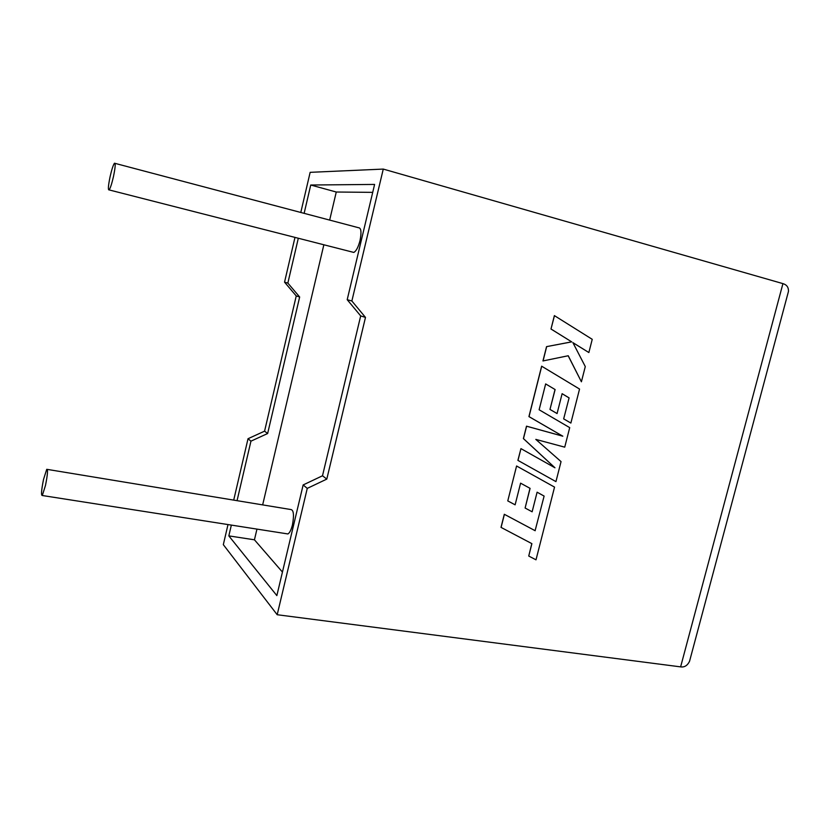 <?xml version="1.0" encoding="UTF-8"?>
<svg xmlns="http://www.w3.org/2000/svg" width="830" height="830" viewBox="0 0 830 830"><rect width="100%" height="100%" fill="white"/><g stroke="black" fill="none" stroke-linecap="round" stroke-linejoin="round"><path stroke-width="1.25" d="M45.484 485.436L42.299 495.51C40.971 495.572 41.386 490.208 43.534 479.398L46.739 469.303C48.067 469.178 47.642 474.553 45.484 485.436M286.412 533.721L287.927 533.949C289.68 532.912 291.185 529.893 292.451 524.892C294.266 514.808 293.633 509.672 290.552 509.485L47.362 469.407M110.089 176.707C108.211 185.858 107.89 190.257 109.114 189.914C110.359 188.203 111.822 183.71 113.492 176.458C115.37 167.255 115.692 162.846 114.467 163.22C113.202 164.973 111.739 169.465 110.089 176.707M352.304 252.04L353.788 252.424C356.195 251.158 358.27 247.205 360.023 240.565C361.693 232.058 361.154 227.762 358.404 227.69L115.08 163.375M294.982 237.401L284.545 282.159L296.248 295.937L264.573 431.154L248.025 438.717L250.951 441.166L237.058 500.666M248.025 438.717L233.707 500.117M228.001 524.57L223.322 544.656L277.189 614.729L680.621 666.874C684.439 667.434 687.406 665.598 689.523 661.365L690.768 656.727M231.352 525.1L228.831 535.889L276.846 595.608L303.158 484.938L307.266 488.382L277.189 614.729M680.621 666.874L782.929 283.621L383.273 169.081L351.868 301L365.48 317.402L326.802 479.097L307.266 488.382M383.273 169.081L310.15 172.339L300.792 212.459M372.712 192.363L336.264 192.021L310.742 185.017L374.6 184.426L347.199 299.692L360.687 315.919L322.497 475.777L303.158 484.938M298.312 238.251L287.854 283.082L299.661 296.995L267.644 433.519L250.951 441.166M256.958 529.104L254.437 539.801L228.831 535.889M336.264 192.021L329.666 220.085M323.856 244.777L262.654 504.889M310.742 185.017L304.133 213.341M254.437 539.801L282.449 572.067M284.545 282.159L287.854 283.082M347.199 299.692L351.868 301M296.248 295.937L299.661 296.995M264.573 431.154L267.644 433.519M360.687 315.919L365.48 317.402M322.497 475.777L326.802 479.097M782.929 283.621L784.423 284.182C787.276 285.489 788.625 287.896 788.459 291.423L787.348 295.584M581.405 381.779L585.285 366.57L572.897 342.634L588.864 352.543L592.236 339.325L554.378 315.608L550.996 329.033L571.663 341.846L546.555 346.639L542.955 360.946L568.239 355.748L581.405 381.779L568.166 355.759M554.471 315.628L550.996 329.033M551.089 329.054L571.663 341.846M571.756 341.867L546.555 346.639M546.648 346.67L543.048 360.977M572.928 342.697L588.864 352.543M541.72 366.217L529.021 416.629L562.823 436.196L526.604 426.215L523.471 438.624L554.959 467.788L520.95 448.625L517.982 460.411L555.944 481.618L561.049 461.605L535.817 439.392L564.732 447.163L569.712 427.637L539.127 409.771L545.652 383.917L555.031 389.509L549.979 409.439L557.075 413.558L562.117 393.69L569.1 397.892L563.663 418.88L570.874 423.061L579.548 389.052L541.637 366.186L528.928 416.598L562.73 436.155L526.511 426.174L523.388 438.582L554.845 467.726M555.944 481.618L517.899 460.37L520.95 448.625M545.652 383.917L555.031 389.509M555.125 389.54L549.979 409.439M550.072 409.47L557.075 413.558M562.117 393.711L569.007 397.861M569.1 397.892L563.663 418.88M563.757 418.911L570.874 423.061M528.741 556.038L536.004 559.825L554.544 487.106L516.582 465.993L507.773 500.905L515.119 504.827L520.586 483.164L530.09 488.362L525.11 508.022L532.134 511.799L537.103 492.2L544.117 496.081L535.101 530.681L504.308 514.278L501.009 527.372L531.895 543.65L528.741 556.038L531.812 543.598M544.117 496.081L535.101 530.681M535.184 530.733L504.308 514.278M504.391 514.32L501.092 527.424M516.582 465.993L507.773 500.905M520.586 483.164L529.996 488.31L525.11 508.022M537.103 492.2L544.024 496.039M42.299 495.51L287.927 533.949M109.114 189.914L353.788 252.424M689.523 661.365L788.459 291.423"/></g></svg>
